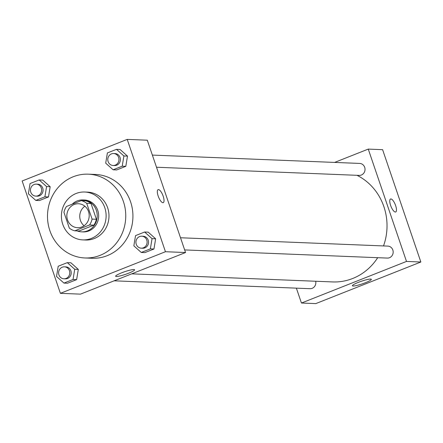 <?xml version="1.0" encoding="UTF-8"?>
<svg xmlns="http://www.w3.org/2000/svg" width="443" height="443" viewBox="0 0 443 443"><rect width="100%" height="100%" fill="white"/><g stroke="black" fill="none" stroke-linecap="round" stroke-linejoin="round"><path stroke-width="0.66" d="M84.081 225.753A11.983 11.18 92.3 0 1 80.427 220.404A11.983 11.18 92.3 0 1 84.868 206.211M67.513 219.883A11.983 11.18 92.3 0 1 78.5 203.752A11.983 11.18 92.3 0 1 89.193 216.173A11.983 11.18 92.3 0 1 77.536 227.691A11.983 11.18 92.3 0 1 67.513 219.883M74.789 230.809L89.536 224.972A15.461 14.431 92.3 0 0 92.083 219.097L86.717 203.331A15.461 14.431 92.3 0 0 81.246 200.635L66.505 206.471A15.461 14.431 92.3 0 0 63.953 212.347L69.318 228.112A15.461 14.431 92.3 0 0 74.789 230.809L79.098 230.986L93.838 225.149L89.536 224.972M93.838 225.149A15.461 14.431 92.3 0 0 96.391 219.268L91.025 203.509A15.461 14.431 92.3 0 0 85.554 200.806L81.246 200.635M77.148 230.908A15.976 14.907 -87.7 0 0 81.684 231.855A15.976 14.907 -87.7 0 0 97.216 216.494A15.976 14.907 -87.7 0 0 82.968 199.937A15.976 14.907 -87.7 0 0 77.226 200.917A15.976 14.907 -87.7 0 0 72.226 204.206M82.968 199.937L84.403 199.992A15.976 14.907 92.3 0 1 98.651 216.555A15.976 14.907 92.3 0 1 83.118 231.916L81.684 231.855M91.025 203.509L86.717 203.331M96.391 219.268L92.083 219.097M76.113 193.486A23.961 22.36 -87.7 0 0 61.66 219.734A23.961 22.36 -87.7 0 0 82.797 239.896A23.961 22.36 -87.7 0 0 106.098 216.854A23.961 22.36 -87.7 0 0 84.724 192.013A23.961 22.36 -87.7 0 0 76.113 193.486M82.797 239.896L85.665 240.012A23.961 22.36 -87.7 0 0 108.967 216.97A23.961 22.36 -87.7 0 0 87.592 192.129L84.724 192.013M73.245 176.751A41.93 39.128 -87.7 0 0 47.955 222.691A41.93 39.128 -87.7 0 0 84.94 257.964A41.93 39.128 -87.7 0 0 125.723 217.64A41.93 39.128 -87.7 0 0 88.318 174.171A41.93 39.128 -87.7 0 0 73.245 176.751M88.318 174.171L95.489 174.459A41.93 39.128 92.3 0 1 132.9 217.934A41.93 39.128 92.3 0 1 92.116 258.258L84.94 257.964M127.213 139.39L22.15 180.988L60.392 293.327L165.455 251.724L127.213 139.39L147.297 140.198L185.545 252.532L165.455 251.724M35.8 200.408L39.383 200.552L48.486 196.952L50.164 186.724L42.749 180.102L39.161 179.958L30.063 183.557L28.38 193.785L35.8 200.408L44.898 196.808L46.576 186.581L39.161 179.958M113.126 169.791L116.708 169.935L125.812 166.33L127.49 156.108L120.075 149.479L116.487 149.335L107.389 152.94L105.705 163.168L113.126 169.791L122.224 166.186L123.902 155.964L116.487 149.335M141.273 252.471L144.855 252.615L153.959 249.01L155.637 238.788L148.222 232.16L144.634 232.016L135.536 235.621L133.852 245.848L141.273 252.471L150.371 248.866L152.049 238.644L144.634 232.016M63.947 283.088L67.53 283.232L76.628 279.633L78.311 269.405L70.897 262.782L67.308 262.638L58.21 266.237L56.527 276.465L63.947 283.088L73.045 279.489L74.723 269.261L67.308 262.638M162.913 202.689A6.988 2.32 -111.6 0 1 158.339 196.515A6.988 2.32 -111.6 0 1 158.107 189.637A6.988 2.32 -111.6 0 1 162.841 195.28A6.988 2.32 -111.6 0 1 163.257 202.634A6.988 2.32 -111.6 0 1 162.913 202.689M163.251 202.634A6.988 2.32 68.4 0 0 162.836 195.28A6.988 2.32 68.4 0 0 158.107 189.637M121.52 272.871A10.017 1.379 -18.8 0 1 134.6 269.793A10.017 1.379 -18.8 0 1 125.563 274.322A10.017 1.379 -18.8 0 1 115.64 276.244A10.017 1.379 -18.8 0 1 121.52 272.871M185.545 252.532L80.482 294.135L60.392 293.327M356.986 175.312A55.907 52.169 92.3 0 1 383.516 245.937M377.707 257.693A55.907 52.169 92.3 0 1 332.599 281.931L131.737 273.84M114.133 280.812L310.017 288.698A5.992 5.587 -87.7 0 0 315.687 281.25M152.364 155.083L359.677 163.428A5.992 5.587 92.3 0 1 365.026 169.641A5.992 5.587 92.3 0 1 359.195 175.4L156.506 167.238M180.511 237.764L387.824 246.109A5.992 5.587 92.3 0 1 393.168 252.322A5.992 5.587 92.3 0 1 387.343 258.081L184.653 249.918M334.609 162.42L368.26 149.097L382.608 149.673L420.85 262.012L406.502 261.431L368.26 149.097M296.373 288.149L301.439 303.034L406.502 261.431M301.439 303.034L315.787 303.61L420.85 262.012M353.077 286.028A10.017 1.379 -18.8 0 1 352.379 285.779A10.017 1.379 -18.8 0 1 361.416 281.25A10.017 1.379 -18.8 0 1 371.345 279.323A10.017 1.379 -18.8 0 1 363.913 283.287A10.017 1.379 -18.8 0 1 353.077 286.028M390.61 205.391A6.988 2.32 -111.6 0 1 390.549 198.996A6.988 2.32 -111.6 0 1 395.278 204.638A6.988 2.32 -111.6 0 1 395.693 211.992A6.988 2.32 -111.6 0 1 390.61 205.391M395.693 211.992A6.988 2.32 68.4 0 0 395.278 204.644A6.988 2.32 68.4 0 0 390.543 198.996M64.434 266.819L65.869 266.88A5.992 5.587 92.3 0 1 71.212 273.087A5.992 5.587 92.3 0 1 65.387 278.846L63.953 278.791A5.992 5.587 92.3 0 1 58.936 274.887A5.992 5.587 92.3 0 1 64.434 266.819A5.992 5.587 92.3 0 1 69.778 273.032A5.992 5.587 92.3 0 1 63.953 278.791M67.53 283.232L76.628 279.633L78.311 269.405L74.723 269.261M78.311 269.405L70.897 262.782M76.628 279.633L73.045 279.489M141.76 236.202L143.194 236.257A5.992 5.587 92.3 0 1 148.538 242.471A5.992 5.587 92.3 0 1 142.712 248.23L141.278 248.174A5.992 5.587 92.3 0 1 136.261 244.265A5.992 5.587 92.3 0 1 141.76 236.202A5.992 5.587 92.3 0 1 147.104 242.41A5.992 5.587 92.3 0 1 141.278 248.174M144.855 252.615L153.959 249.01L155.637 238.788L152.049 238.644M155.637 238.788L148.222 232.16M153.959 249.01L150.371 248.866M36.287 184.138L37.721 184.199A5.992 5.587 92.3 0 1 43.065 190.407A5.992 5.587 92.3 0 1 37.24 196.166L35.805 196.111A5.992 5.587 92.3 0 1 30.794 192.207A5.992 5.587 92.3 0 1 36.287 184.138A5.992 5.587 92.3 0 1 41.631 190.352A5.992 5.587 92.3 0 1 35.805 196.111M39.383 200.552L48.486 196.952L50.164 186.724L46.576 186.581M50.164 186.724L42.749 180.102M48.486 196.952L44.898 196.808M113.613 153.522L115.047 153.577A5.992 5.587 92.3 0 1 120.391 159.79A5.992 5.587 92.3 0 1 114.565 165.549L113.131 165.494A5.992 5.587 92.3 0 1 108.12 161.584A5.992 5.587 92.3 0 1 113.613 153.522A5.992 5.587 92.3 0 1 118.957 159.729A5.992 5.587 92.3 0 1 113.131 165.494M116.708 169.935L125.812 166.33L127.49 156.108L123.902 155.964M127.49 156.108L120.075 149.479M125.812 166.33L122.224 166.186"/></g></svg>
